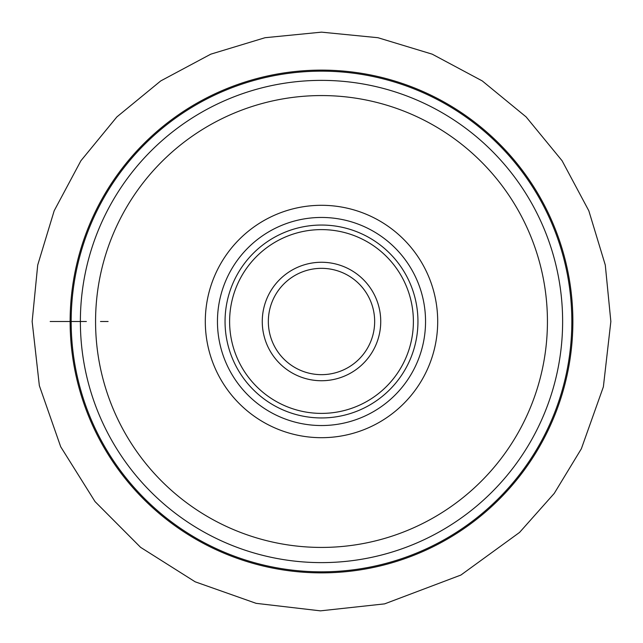 <?xml version="1.0" encoding="UTF-8"?>
<svg xmlns="http://www.w3.org/2000/svg" width="643" height="643" viewBox="0 0 643 643"><rect width="100%" height="100%" fill="white"/><g stroke="black" fill="none" stroke-linecap="round" stroke-linejoin="round"><path stroke-width="0.96" d="M572.873 321.5A251.373 251.373 0 0 0 321.613 70.119A251.373 251.373 0 0 0 70.127 321.5A251.373 251.373 0 0 0 321.387 572.873A251.373 251.373 0 0 0 572.873 321.5A251.373 251.373 0 0 0 321.613 70.119A251.373 251.373 0 0 0 70.127 321.5A251.373 251.373 0 0 0 321.387 572.873A251.373 251.373 0 0 0 572.873 321.5M80.375 321.162A241.125 241.125 0 0 0 321.331 562.617A241.125 241.125 0 0 0 562.625 321.83A241.125 241.125 0 0 1 321.331 562.617A241.125 241.125 0 0 1 80.375 321.5A241.125 241.125 0 0 0 321.331 562.617A241.125 241.125 0 0 0 562.625 321.5A241.125 241.125 0 0 0 321.669 80.375A241.125 241.125 0 0 0 80.375 321.162A241.125 241.125 0 0 1 321.669 80.375A241.125 241.125 0 0 1 562.625 321.5A241.125 241.125 0 0 0 321.669 80.375A241.125 241.125 0 0 0 80.375 321.5L70.127 321.5M321.5 205.302A116.198 116.198 0 0 1 437.698 321.5A116.198 116.198 0 0 1 321.5 437.69A116.198 116.198 0 0 1 205.302 321.5A116.198 116.198 0 0 1 321.5 205.302M321.5 217.455A104.045 104.045 0 0 1 425.545 321.5A104.045 104.045 0 0 1 321.5 425.537A104.045 104.045 0 0 1 217.455 321.5A104.045 104.045 0 0 1 321.5 217.455M417.95 321.5A96.45 96.45 0 0 1 321.5 417.942A96.45 96.45 0 0 1 225.05 321.5A96.45 96.45 0 0 1 321.5 225.05A96.45 96.45 0 0 1 417.95 321.5M374.66 321.5A53.16 53.16 0 0 1 321.387 374.66A53.16 53.16 0 0 1 268.34 321.275A53.16 53.16 0 0 1 321.613 268.34A53.16 53.16 0 0 1 374.66 321.5M50.17 321.5L86.371 321.5M100.501 321.5L108.096 321.5M71.164 321.5A250.336 250.336 0 0 1 321.613 71.156A250.336 250.336 0 0 1 571.836 321.725A250.336 250.336 0 0 1 321.387 571.836A250.336 250.336 0 0 1 71.164 321.5M547.434 321.805A225.934 225.934 0 0 0 321.653 95.566A225.934 225.934 0 0 0 95.566 321.5A225.934 225.934 0 0 0 321.347 547.426A225.934 225.934 0 0 0 547.434 321.805M413.393 321.5A91.893 91.893 0 0 0 321.5 229.607A91.893 91.893 0 0 0 229.607 321.5A91.893 91.893 0 0 0 321.5 413.393A91.893 91.893 0 0 0 413.393 321.5M380.736 321.749A59.236 59.236 0 0 1 321.371 380.736A59.236 59.236 0 0 1 262.264 321.243A59.236 59.236 0 0 1 321.629 262.264A59.236 59.236 0 0 1 380.736 321.749M610.85 321.5L605.288 265.045L588.819 210.767L562.086 160.742L526.103 116.897L482.25 80.914L432.225 54.173L377.947 37.712L321.5 32.15L265.053 37.712L210.767 54.173L160.75 80.914L116.897 116.897L80.914 160.742L54.181 210.767L37.712 265.045L32.15 321.5L39.352 385.663L60.699 446.764L95.019 501.572L140.576 547.33L195.167 581.811L256.139 603.343L320.423 610.85L384.618 603.873L460.894 575.051L519.568 532.42L554.242 493.406L581.344 448.79L603.375 386.829L610.85 321.5"/></g></svg>
